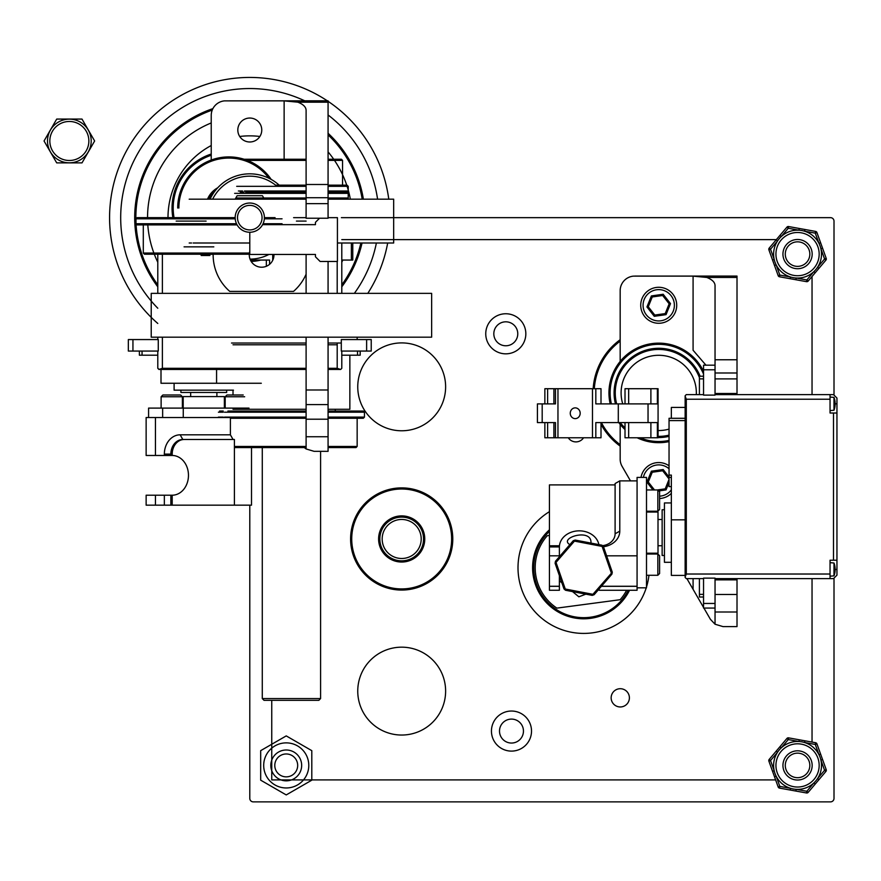 <?xml version="1.0" encoding="UTF-8"?>
<svg xmlns="http://www.w3.org/2000/svg" width="881" height="881" viewBox="0 0 881 881"><rect width="100%" height="100%" fill="white"/><g stroke="black" fill="none" stroke-linecap="round" stroke-linejoin="round"><path stroke-width="1.32" d="M132.943 339.559L158.272 339.559L128.34 339.559L128.34 351.056L132.943 351.056L132.943 339.559L128.34 339.559L128.34 351.056L132.943 351.056L132.943 339.559L158.272 339.559L158.272 351.056L132.943 351.056L132.943 339.559L128.34 339.559L128.34 351.056L158.272 351.056L132.943 351.056M366.628 351.056L341.299 351.056L341.299 339.559L341.299 351.056L366.628 351.056L341.299 351.056L341.299 339.559L366.628 339.559L366.628 351.056L371.231 351.056L371.231 339.559L366.628 339.559L366.628 351.056L371.231 351.056L371.231 339.559L366.628 339.559L366.628 351.056L371.231 351.056L371.231 339.559L341.299 339.559L366.628 339.559M341.795 355.197L360.186 355.197L357.521 355.197L360.186 355.197L360.186 351.056M337.192 343.028L337.192 368.302L337.192 343.028L337.192 368.302L340.231 369.458L328.073 369.458L340.639 369.458L341.795 368.302L341.795 351.056M174.108 383.257L174.108 390.162L174.108 383.257L174.108 390.162L233.454 390.162M180.902 390.162L180.902 392.452L180.902 390.162L180.902 392.452L226.67 392.452L226.67 390.162M261.305 383.257L161.003 383.257L216.572 383.257L216.572 369.458L216.572 383.257L261.305 383.257L161.003 383.257L161.003 369.458M341.795 293.362L341.795 243.002M306.103 217.651L293.604 217.651M275.081 217.651L264.388 217.651M235.183 217.651L137.161 217.651L135.993 218.818L135.993 223.73L236.504 223.73L135.993 223.73L137.161 224.897L237.099 224.897L137.161 224.897L135.993 223.73L135.993 218.818L235.227 218.818L135.993 218.818L137.161 217.651L224.49 217.651M205.967 217.651L176.178 217.651M176.178 221.098L206.11 221.098M296.434 221.098L306.103 221.098M157.787 355.197L139.385 355.197L142.05 355.197L139.385 355.197L139.385 351.056M157.787 351.056L157.787 368.302L157.787 351.056L157.787 368.302L158.932 369.458L306.103 369.458L159.34 369.458L162.379 368.302L162.379 337.181M190.67 392.452L190.67 396.593M216.891 396.593L216.891 392.452M340.231 369.458L337.192 368.302L328.073 368.302L337.192 368.302L340.639 369.458L341.795 368.302L340.639 369.458L328.073 369.458M159.34 369.458L157.787 368.302L158.932 369.458L162.379 368.302L306.103 368.302L162.379 368.302L159.34 369.458L306.103 369.458M157.787 254.224L157.787 293.362M157.787 337.181L157.787 339.559M214.953 191.056A21.904 21.904 0 0 0 208.775 199.183M211.231 155.265A55.613 55.613 0 0 0 174.042 217.651M172.863 217.651A56.791 56.791 0 0 1 211.231 154.032M207.509 199.183A23.082 23.082 0 0 1 217.706 187.796M268.914 178.226A49.953 49.953 0 0 0 178.876 208.026M177.709 208.026A51.12 51.12 0 0 1 271.194 179.416M208.841 199.183A21.849 21.849 0 0 1 214.799 191.265M431.646 293.362L151.224 293.362L151.224 337.181L431.646 337.181L431.646 293.362M189.195 243.002L191.551 243.002M193.17 243.002L249.786 243.002M337.423 243.002L393.675 243.002L393.675 199.183L328.073 199.183M189.195 199.183L306.103 199.183M227.926 411.031L306.103 411.031M328.073 411.031L363.291 411.031L364.459 412.198L328.073 412.198M219.578 411.031L223.223 411.031M306.103 412.198L224.501 412.198M223.223 412.198L218.4 412.198M306.103 418.277L230.393 418.277M328.073 417.098L364.459 417.098L363.291 418.277L328.073 418.277M224.501 417.098L306.103 417.098M218.4 417.098L223.223 417.098M306.103 447.603L234.412 447.603M328.073 446.436L357.157 446.436L355.99 447.603L328.073 447.603M234.412 446.436L306.103 446.436M328.073 185.164L347.048 185.164L348.215 186.332L328.073 186.332M275.577 185.164L306.103 185.164M306.103 186.332L236.703 186.332M328.073 191.012L348.215 191.012L347.048 192.179L328.073 192.179L347.048 192.179L348.215 193.346L328.073 193.346M238.377 191.012L242.627 191.012M244.411 191.012L306.103 191.012M306.103 192.179L245.601 192.179L306.103 192.179M243.949 192.179L240.216 192.179L243.949 192.179M328.073 159.23L341.388 159.23L342.555 160.397L328.073 160.397M244.059 159.23L306.103 159.23M306.103 160.397L247.396 160.397M237.11 198.016L306.103 198.016M328.073 198.016L348.215 198.016L348.215 193.346M306.103 193.346L234.643 193.346M337.192 344.779L328.073 344.779M306.103 344.779L233.013 344.779M233.013 409.28L306.103 409.28M328.073 409.28L349.856 409.28L349.856 355.197M340.44 343.028L328.073 343.028M306.103 343.028L231.527 343.028M341.795 260.06L351.376 260.06L351.376 243.002M351.376 260.06L352.774 260.06L352.774 243.002M272.725 254.455L272.725 260.28M250.435 260.06L269.564 260.06L269.564 264.333M213.147 254.224A48.488 48.488 0 0 0 229.732 291.38L293.538 291.38A48.488 48.488 0 0 0 306.103 274.2A48.488 48.488 0 0 1 293.538 291.38L229.732 291.38A48.488 48.488 0 0 1 213.147 254.224M261.635 267.218A12.345 12.345 0 0 0 273.969 254.455A12.345 12.345 0 0 1 261.635 267.218A12.345 12.345 0 0 1 249.786 251.404A12.345 12.345 0 0 0 261.635 267.218M249.786 505.165L249.786 798.373A3.502 3.502 0 0 0 253.288 801.875L830.508 801.875A3.502 3.502 0 0 0 834.01 798.373L834.01 578.112M620.169 339.725A65.701 65.701 0 0 0 593.166 388.708A65.701 65.701 0 0 1 620.169 339.725A65.701 65.701 0 0 0 593.166 388.708A65.701 65.701 0 0 1 620.169 339.725M601.007 424.29A65.701 65.701 0 0 0 620.169 446.105A65.701 65.701 0 0 1 601.007 424.29A65.701 65.701 0 0 0 620.169 446.105A65.701 65.701 0 0 1 601.007 424.29M401.681 430.776A43.929 43.929 0 0 0 445.621 386.836A43.929 43.929 0 0 0 401.681 342.907A43.929 43.929 0 0 0 357.752 386.836A43.929 43.929 0 0 0 401.681 430.776A43.929 43.929 0 0 0 445.621 386.836A43.929 43.929 0 0 0 401.681 342.907A43.929 43.929 0 0 0 357.752 386.836A43.929 43.929 0 0 0 401.681 430.776A43.929 43.929 0 0 0 445.621 386.836A43.929 43.929 0 0 0 401.681 342.907A43.929 43.929 0 0 0 357.752 386.836A43.929 43.929 0 0 0 401.681 430.776M505.793 345.77A11.982 11.982 0 0 0 517.775 333.789A11.982 11.982 0 0 0 505.793 321.818A11.982 11.982 0 0 0 493.823 333.789A11.982 11.982 0 0 0 505.793 345.77A11.982 11.982 0 0 0 517.775 333.789A11.982 11.982 0 0 0 505.793 321.818A11.982 11.982 0 0 0 493.823 333.789A11.982 11.982 0 0 0 505.793 345.77A11.982 11.982 0 0 0 517.775 333.789A11.982 11.982 0 0 0 505.793 321.818A11.982 11.982 0 0 0 493.823 333.789A11.982 11.982 0 0 0 505.793 345.77M401.681 590.061A51.087 51.087 0 0 0 452.779 538.974A51.087 51.087 0 0 0 401.681 487.887A51.087 51.087 0 0 0 350.594 538.974A51.087 51.087 0 0 0 401.681 590.061A51.087 51.087 0 0 0 452.779 538.974A51.087 51.087 0 0 0 401.681 487.887A51.087 51.087 0 0 0 350.594 538.974A51.087 51.087 0 0 0 401.681 590.061A51.087 51.087 0 0 0 452.779 538.974A51.087 51.087 0 0 0 401.681 487.887A51.087 51.087 0 0 0 350.594 538.974A51.087 51.087 0 0 0 401.681 590.061A51.087 51.087 0 0 0 452.779 538.974A51.087 51.087 0 0 0 401.681 487.887A51.087 51.087 0 0 0 350.594 538.974A51.087 51.087 0 0 0 401.681 590.061M834.01 395.129L834.01 221.153A3.502 3.502 0 0 0 830.508 217.651L341.388 217.651M401.681 735.04A43.929 43.929 0 0 0 445.621 691.1A43.929 43.929 0 0 0 401.681 647.172A43.929 43.929 0 0 0 357.752 691.1A43.929 43.929 0 0 0 401.681 735.04A43.929 43.929 0 0 0 445.621 691.1A43.929 43.929 0 0 0 401.681 647.172A43.929 43.929 0 0 0 357.752 691.1A43.929 43.929 0 0 0 401.681 735.04A43.929 43.929 0 0 0 445.621 691.1A43.929 43.929 0 0 0 401.681 647.172A43.929 43.929 0 0 0 357.752 691.1A43.929 43.929 0 0 0 401.681 735.04M511.487 743.046A11.982 11.982 0 0 0 523.457 731.065A11.982 11.982 0 0 0 511.487 719.094A11.982 11.982 0 0 0 499.505 731.065A11.982 11.982 0 0 0 511.487 743.046A11.982 11.982 0 0 0 523.457 731.065A11.982 11.982 0 0 0 511.487 719.094A11.982 11.982 0 0 0 499.505 731.065A11.982 11.982 0 0 0 511.487 743.046A11.982 11.982 0 0 0 523.457 731.065A11.982 11.982 0 0 0 511.487 719.094A11.982 11.982 0 0 0 499.505 731.065A11.982 11.982 0 0 0 511.487 743.046M549.436 529.811A51.087 51.087 0 0 0 583.696 618.803A51.087 51.087 0 0 1 549.436 529.811A51.087 51.087 0 0 0 583.696 618.803A51.087 51.087 0 0 0 629.53 590.27A51.087 51.087 0 0 1 583.696 618.803A51.087 51.087 0 0 0 629.53 590.27M568.289 437.78A9.129 9.129 0 0 0 575.921 441.899A9.129 9.129 0 0 1 568.289 437.78A9.129 9.129 0 0 0 583.552 437.78A9.129 9.129 0 0 1 575.921 441.899A9.129 9.129 0 0 0 583.552 437.78M620.279 706.958A9.129 9.129 0 0 0 629.397 697.829A9.129 9.129 0 0 0 620.279 688.711A9.129 9.129 0 0 0 611.15 697.829A9.129 9.129 0 0 0 620.279 706.958A9.129 9.129 0 0 0 629.397 697.829A9.129 9.129 0 0 0 620.279 688.711A9.129 9.129 0 0 0 611.15 697.829A9.129 9.129 0 0 0 620.279 706.958A9.129 9.129 0 0 0 629.397 697.829A9.129 9.129 0 0 0 620.279 688.711A9.129 9.129 0 0 0 611.15 697.829A9.129 9.129 0 0 0 620.279 706.958M286.237 787.966A22.554 22.554 0 0 0 308.791 765.413A22.554 22.554 0 0 0 286.237 742.87A22.554 22.554 0 0 0 263.694 765.413A22.554 22.554 0 0 0 286.237 787.966A22.554 22.554 0 0 0 308.791 765.413A22.554 22.554 0 0 0 286.237 742.87A22.554 22.554 0 0 0 263.694 765.413A22.554 22.554 0 0 0 286.237 787.966A22.554 22.554 0 0 0 308.791 765.413A22.554 22.554 0 0 0 286.237 742.87A22.554 22.554 0 0 0 263.694 765.413A22.554 22.554 0 0 0 286.237 787.966M693.083 276.138L706.804 277.449C712.134 279.552 714.887 282.228 715.042 285.488L715.042 359.767L737.012 359.767L737.012 276.072L634.772 276.072L737.012 276.072L737.012 378.896L715.042 378.896L715.042 359.767L737.012 359.767L737.012 378.896L715.042 378.896L715.042 285.488C714.887 282.228 712.134 279.552 706.804 277.449L737.012 277.449L706.804 277.449L693.083 276.138L633.384 276.138L693.083 276.138L693.083 350.253L693.083 276.138M715.042 624.222L710.394 619.299L703.908 608.066L710.394 619.299L715.042 624.222L715.042 579.863L737.012 579.863L737.012 611.998L715.042 611.998L715.042 579.863L737.012 579.863L737.012 578.619L737.012 611.998L715.042 611.998L715.042 624.222L723.048 626.611L715.042 624.222M693.083 589.312L703.545 607.438L693.083 589.312L693.083 578.619L693.083 589.312L686.905 578.619L693.083 589.312M705.956 365.175L693.083 350.253L705.956 365.175M620.169 290.675L620.169 361.441L620.169 290.675A14.603 14.603 0 0 1 633.384 276.138A14.603 14.603 0 0 0 620.169 290.675M620.169 424.4L620.169 459.111A14.603 14.603 0 0 0 622.129 466.412L630.477 480.883L622.129 466.412A14.603 14.603 0 0 1 620.169 459.111L620.169 424.4M647.998 511.222L648.46 512.037L647.998 511.222M737.012 393.499L737.012 378.896L737.012 393.499L715.042 393.499L715.042 378.896L715.042 393.499L737.012 393.499L737.012 394.611L737.012 393.499M737.012 626.611L737.012 611.998L737.012 626.611L723.048 626.611L737.012 626.611M830.508 801.875L253.288 801.875L830.508 801.875A3.502 3.502 0 0 0 834.01 798.373A3.502 3.502 0 0 1 830.508 801.875L253.288 801.875L830.508 801.875A3.502 3.502 0 0 0 834.01 798.373A3.502 3.502 0 0 1 830.508 801.875L253.288 801.875L830.508 801.875M781.271 747.848A23.952 23.952 0 0 1 798.935 741.505A23.952 23.952 0 0 0 773.771 762.594A23.952 23.952 0 0 0 793.296 788.991A23.952 23.952 0 0 0 821.345 768.243A23.952 23.952 0 0 0 798.935 741.505A23.952 23.952 0 0 0 773.771 762.594A23.952 23.952 0 0 0 793.296 788.991A23.952 23.952 0 0 0 821.345 768.243A23.952 23.952 0 0 0 798.935 741.505L799.243 739.776L815.597 742.727L804.937 740.811L815.597 742.727L804.937 740.811L804.628 742.529A23.952 23.952 0 0 1 820.905 760.094L822.557 759.499L826.224 769.697L822.557 759.499L826.224 769.697L824.572 770.291L825.915 771.426A1.751 1.751 0 0 0 826.224 769.697L820.596 754.059L818.956 754.654A23.952 23.952 0 0 1 813.835 782.978L815.178 784.112L808.174 792.382L815.178 784.112L808.174 792.382L806.842 791.259L806.533 792.977A1.751 1.751 0 0 0 808.174 792.382L825.915 771.426L818.912 779.696L817.579 778.562A23.952 23.952 0 0 1 790.488 788.308L779.817 786.381L778.176 786.975L774.509 776.778L778.176 786.975A1.751 1.751 0 0 0 779.509 788.11L790.169 790.026L790.488 788.308L779.817 786.381L778.176 786.975L774.509 776.778L776.161 776.183L774.509 776.778L772.549 771.327L774.201 770.743L770.534 760.545L769.201 759.411L786.931 738.443L779.927 746.725L781.271 747.848A23.952 23.952 0 0 1 798.935 741.505L799.243 739.776L788.583 737.86A1.751 1.751 0 0 0 786.931 738.443L788.264 739.577L798.935 741.505L788.264 739.577L788.583 737.86L804.937 740.811L804.628 742.529A23.952 23.952 0 0 1 818.956 754.654L820.596 754.059L822.557 759.499L820.905 760.094A23.952 23.952 0 0 1 817.579 778.562L818.912 779.696L825.915 771.426A1.751 1.751 0 0 0 826.224 769.697L824.572 770.291L825.915 771.426L815.178 784.112L813.835 782.978A23.952 23.952 0 0 1 790.488 788.308L790.169 790.026L779.509 788.11L790.169 790.026L779.509 788.11L779.817 786.381L776.161 776.183L779.817 786.381L779.509 788.11A1.751 1.751 0 0 1 778.176 786.975A1.751 1.751 0 0 0 779.509 788.11A1.751 1.751 0 0 1 778.176 786.975L768.882 761.14A1.751 1.751 0 0 1 769.201 759.411A1.751 1.751 0 0 0 768.882 761.14L772.549 771.327L774.201 770.743L770.534 760.545L769.201 759.411L776.194 751.141L769.201 759.411A1.751 1.751 0 0 0 768.882 761.14L770.534 760.545L777.538 752.264A23.952 23.952 0 0 1 781.271 747.848L788.264 739.577L788.583 737.86A1.751 1.751 0 0 0 786.931 738.443L779.927 746.725L786.931 738.443L788.264 739.577L781.271 747.848A23.952 23.952 0 0 0 777.538 752.264L776.194 751.141L779.927 746.725L781.271 747.848M815.288 744.456L816.94 743.861A1.751 1.751 0 0 0 815.597 742.727L815.288 744.456L816.94 743.861L820.596 754.059L816.94 743.861A1.751 1.751 0 0 0 815.597 742.727L815.288 744.456L818.956 754.654L815.288 744.456L804.628 742.529L815.288 744.456M795.862 791.061L796.182 789.332L795.862 791.061L790.169 790.026L806.533 792.977A1.751 1.751 0 0 0 808.174 792.382L806.842 791.259L796.182 789.332L806.842 791.259L806.533 792.977L795.862 791.061M781.271 236.537A23.952 23.952 0 0 1 804.628 231.218L804.937 229.489L815.597 231.417L815.288 233.146L816.94 232.551A1.751 1.751 0 0 0 815.597 231.417L815.288 233.146L816.94 232.551L826.224 258.386L822.557 248.189L826.224 258.386L824.572 258.981L825.915 260.115A1.751 1.751 0 0 0 826.224 258.386L822.557 248.189L820.905 248.783A23.952 23.952 0 0 1 813.835 271.667L815.178 272.802L808.174 281.072L815.178 272.802L808.174 281.072L806.842 279.938L806.533 281.667A1.751 1.751 0 0 0 808.174 281.072L825.915 260.115L818.912 268.386L817.579 267.251A23.952 23.952 0 0 1 813.835 271.667L815.178 272.802L825.915 260.115A1.751 1.751 0 0 0 826.224 258.386L824.572 258.981L825.915 260.115L818.912 268.386L817.579 267.251A23.952 23.952 0 0 0 820.905 248.783L822.557 248.189L820.596 242.749L818.956 243.343A23.952 23.952 0 0 1 820.905 248.783L824.572 258.981L817.579 267.251L824.572 258.981L820.905 248.783A23.952 23.952 0 0 0 804.628 231.218L804.937 229.489L815.597 231.417A1.751 1.751 0 0 1 816.94 232.551L820.596 242.749L818.956 243.343A23.952 23.952 0 0 0 804.628 231.218L815.288 233.146L818.956 243.343L815.288 233.146L804.628 231.218A23.952 23.952 0 0 0 773.771 251.283A23.952 23.952 0 0 0 793.296 277.68A23.952 23.952 0 0 0 821.345 256.922A23.952 23.952 0 0 0 798.935 230.194A23.952 23.952 0 0 0 773.771 251.283A23.952 23.952 0 0 0 793.296 277.68A23.952 23.952 0 0 0 821.345 256.922A23.952 23.952 0 0 0 798.935 230.194L799.243 228.465L804.937 229.489L799.243 228.465L798.935 230.194A23.952 23.952 0 0 0 781.271 236.537L788.264 228.267L798.935 230.194L788.264 228.267L788.583 226.538L799.243 228.465L788.583 226.538A1.751 1.751 0 0 0 786.931 227.133L779.927 235.403L786.931 227.133L788.264 228.267L788.583 226.538A1.751 1.751 0 0 0 786.931 227.133L779.927 235.403L781.271 236.537L788.264 228.267L786.931 227.133L779.927 235.403L781.271 236.537M769.201 248.101L779.927 235.403L769.201 248.101A1.751 1.751 0 0 0 768.882 249.819A1.751 1.751 0 0 1 769.201 248.101L776.194 239.819L777.538 240.954A23.952 23.952 0 0 0 774.201 259.421A23.952 23.952 0 0 1 777.538 240.954L776.194 239.819L769.201 248.101A1.751 1.751 0 0 0 768.882 249.819L770.534 249.224L769.201 248.101A1.751 1.751 0 0 0 768.882 249.819A1.751 1.751 0 0 1 769.201 248.101A1.751 1.751 0 0 0 768.882 249.819L770.534 249.224L769.201 248.101M772.549 260.016L774.201 259.421L770.534 249.224L777.538 240.954L770.534 249.224L774.201 259.421L772.549 260.016L768.882 249.819L774.509 265.467L776.161 264.873L774.509 265.467L772.549 260.016M779.509 276.788L790.169 278.715L790.488 276.986L779.817 275.07L778.176 275.665L774.509 265.467L778.176 275.665A1.751 1.751 0 0 0 779.509 276.788L790.169 278.715L779.509 276.788L779.817 275.07L778.176 275.665A1.751 1.751 0 0 0 779.509 276.788L779.817 275.07L776.161 264.873L779.817 275.07L790.488 276.986L790.169 278.715L779.509 276.788A1.751 1.751 0 0 1 778.176 275.665A1.751 1.751 0 0 0 779.509 276.788M795.862 279.74L796.182 278.022L795.862 279.74L790.169 278.715L806.533 281.667A1.751 1.751 0 0 0 808.174 281.072L806.842 279.938L796.182 278.022L806.842 279.938L806.533 281.667L795.862 279.74M799.155 268.628A14.603 14.603 0 0 0 809.331 245.458A14.603 14.603 0 0 0 784.178 248.233A14.603 14.603 0 0 0 799.155 268.628A14.603 14.603 0 0 0 809.331 245.458A14.603 14.603 0 0 0 784.178 248.233A14.603 14.603 0 0 0 799.155 268.628M798.902 266.304A12.268 12.268 0 0 0 807.448 246.845A12.268 12.268 0 0 0 786.326 249.169A12.268 12.268 0 0 0 798.902 266.304A12.268 12.268 0 0 0 807.448 246.845A12.268 12.268 0 0 0 786.326 249.169A12.268 12.268 0 0 0 798.902 266.304M799.155 779.938A14.603 14.603 0 0 0 809.331 756.779A14.603 14.603 0 0 0 784.178 759.543A14.603 14.603 0 0 0 799.155 779.938A14.603 14.603 0 0 0 809.331 756.779A14.603 14.603 0 0 0 784.178 759.543A14.603 14.603 0 0 0 799.155 779.938M798.902 777.615A12.268 12.268 0 0 0 807.448 758.156A12.268 12.268 0 0 0 786.326 760.479A12.268 12.268 0 0 0 798.902 777.615A12.268 12.268 0 0 0 807.448 758.156A12.268 12.268 0 0 0 786.326 760.479A12.268 12.268 0 0 0 798.902 777.615M260.677 780.17L286.237 794.926L311.797 780.17L311.797 750.656L286.237 735.899L260.677 750.656L260.677 780.17L286.237 794.926L311.797 780.17L311.797 750.656L286.237 735.899L260.677 750.656L260.677 780.17M291.963 775.324A11.442 11.442 0 0 0 296.148 759.697A11.442 11.442 0 0 0 280.521 755.502A11.442 11.442 0 0 0 276.326 771.139A11.442 11.442 0 0 0 291.963 775.324A11.442 11.442 0 0 0 296.148 759.697A11.442 11.442 0 0 0 280.521 755.502A11.442 11.442 0 0 0 276.326 771.139A11.442 11.442 0 0 0 291.963 775.324M694.415 358.215A49.777 49.777 0 0 1 703.545 371.264A49.777 49.777 0 0 0 694.415 358.215A49.777 49.777 0 0 1 703.545 371.264A49.777 49.777 0 0 0 610.181 403.905A49.777 49.777 0 0 1 694.415 358.215A49.777 49.777 0 0 0 610.181 403.905A49.777 49.777 0 0 1 694.415 358.215M669.042 441.612A49.777 49.777 0 0 1 637.172 437.78A49.777 49.777 0 0 0 669.042 441.612A49.777 49.777 0 0 1 637.172 437.78A49.777 49.777 0 0 0 669.042 441.612M625.014 429.543A49.777 49.777 0 0 1 618.77 422.594A49.777 49.777 0 0 0 625.014 429.543A49.777 49.777 0 0 1 618.77 422.594A49.777 49.777 0 0 0 625.014 429.543M689.889 362.609A43.466 43.466 0 0 1 699.404 377.597A43.466 43.466 0 0 0 689.889 362.609A43.466 43.466 0 0 1 699.404 377.597A43.466 43.466 0 0 0 637.37 355.054A43.466 43.466 0 0 0 616.667 403.905A43.466 43.466 0 0 1 689.889 362.609A43.466 43.466 0 0 0 616.667 403.905A43.466 43.466 0 0 1 689.889 362.609M669.042 435.137A43.466 43.466 0 0 1 658.074 436.381A43.466 43.466 0 0 0 669.042 435.137A43.466 43.466 0 0 1 658.074 436.381A43.466 43.466 0 0 0 669.042 435.137M620.169 341.145A64.555 64.555 0 0 0 594.312 388.708A64.555 64.555 0 0 1 620.169 341.145M601.393 422.594A64.555 64.555 0 0 0 620.169 444.696A64.555 64.555 0 0 1 601.393 422.594M651.4 471.181L663.173 469.529L669.042 477.028L663.173 469.529L662.666 470.773L652.237 472.249L648.284 482.017L654.495 489.957L648.284 482.017L646.951 482.204L651.4 471.181L663.173 469.529L662.666 470.773L652.237 472.249L651.4 471.181L646.951 482.204L653.008 489.957L646.951 482.204L648.284 482.017L652.237 472.249L651.4 471.181M669.042 482.502L666.047 489.913L658.812 490.937L666.047 489.913L665.221 488.856L669.042 479.374L665.221 488.856L657.38 489.957L665.221 488.856L666.047 489.913L669.042 482.502M669.042 468.769A15.66 15.66 0 0 0 643.383 477.414A15.66 15.66 0 0 1 669.042 468.769M659.594 496.179A15.66 15.66 0 0 0 671.344 489.825A15.66 15.66 0 0 1 659.594 496.179M669.042 465.807A17.994 17.994 0 0 0 641.005 477.414A17.994 17.994 0 0 1 669.042 465.807M659.594 498.525A17.994 17.994 0 0 0 671.344 493.382A17.994 17.994 0 0 1 659.594 498.525M669.042 478.923L662.666 470.773L669.042 478.923M651.4 295.917L663.173 294.254L670.496 303.626L666.047 314.649L654.275 316.312L646.951 306.94L651.4 295.917L663.173 294.254L670.496 303.626L669.164 303.813L662.666 295.509L663.173 294.254L662.666 295.509L652.237 296.974L648.284 306.753L654.781 315.057L665.221 313.592L669.164 303.813L662.666 295.509L652.237 296.974L651.4 295.917L646.951 306.94L648.284 306.753L654.781 315.057L654.275 316.312L646.951 306.94L648.284 306.753L652.237 296.974L651.4 295.917M674.229 303.097A15.66 15.66 0 0 0 649.088 292.944A15.66 15.66 0 0 0 652.865 319.803A15.66 15.66 0 0 0 674.229 303.097A15.66 15.66 0 0 0 649.088 292.944A15.66 15.66 0 0 0 652.865 319.803A15.66 15.66 0 0 0 674.229 303.097M676.542 302.778A17.994 17.994 0 0 0 647.645 291.104A17.994 17.994 0 0 0 651.995 321.972A17.994 17.994 0 0 0 676.542 302.778A17.994 17.994 0 0 0 647.645 291.104A17.994 17.994 0 0 0 651.995 321.972A17.994 17.994 0 0 0 676.542 302.778M666.047 314.649L665.221 313.592L669.164 303.813L670.496 303.626L666.047 314.649L654.275 316.312L654.781 315.057L665.221 313.592L666.047 314.649M620.136 599.708A48.488 48.488 0 0 0 626.622 590.27A48.488 48.488 0 0 1 620.136 599.708L556.88 608.121L620.136 599.708M549.436 535.439L547.244 535.725A48.488 48.488 0 0 0 556.88 608.121A48.488 48.488 0 0 1 547.244 535.725L549.436 535.439M402.408 517.081A21.904 21.904 0 0 0 388.565 521.431A21.904 21.904 0 0 1 402.408 517.081A21.904 21.904 0 0 0 382.354 549.292A21.904 21.904 0 0 0 420.281 550.548A21.904 21.904 0 0 0 402.408 517.07A21.904 21.904 0 0 0 382.354 549.292A21.904 21.904 0 0 0 420.281 550.548A21.904 21.904 0 0 0 402.408 517.07A21.904 21.904 0 0 1 410.315 518.832A21.904 21.904 0 0 0 402.408 517.081M402.452 515.903A23.082 23.082 0 0 1 421.272 551.165A23.082 23.082 0 0 1 381.33 549.843A23.082 23.082 0 0 1 402.452 515.903A23.082 23.082 0 0 1 421.272 551.165A23.082 23.082 0 0 1 381.33 549.843A23.082 23.082 0 0 1 402.452 515.903M403.333 489.043A49.953 49.953 0 0 0 357.62 562.496A49.953 49.953 0 0 0 444.09 565.371A49.953 49.953 0 0 0 403.333 489.043A49.953 49.953 0 0 0 357.62 562.496A49.953 49.953 0 0 0 444.09 565.371A49.953 49.953 0 0 0 403.333 489.043M413.376 554.601A19.514 19.514 0 0 1 382.31 541.286A19.514 19.514 0 0 1 409.368 521.034A19.514 19.514 0 0 1 413.376 554.601A19.514 19.514 0 0 1 382.31 541.286A19.514 19.514 0 0 1 409.368 521.034A19.514 19.514 0 0 1 413.376 554.601M414.775 556.473A21.849 21.849 0 0 1 379.986 541.562A21.849 21.849 0 0 1 410.293 518.887A21.849 21.849 0 0 1 414.775 556.473A21.849 21.849 0 0 1 379.986 541.562A21.849 21.849 0 0 1 410.293 518.887A21.849 21.849 0 0 1 414.775 556.473M533.754 568.928A49.953 49.953 0 0 0 628.263 590.27A49.953 49.953 0 0 1 533.754 568.928A49.953 49.953 0 0 1 549.436 531.364A49.953 49.953 0 0 0 533.754 568.928M559.391 580.788L561.88 582.837M572.54 591.603L578.85 596.8L585.876 594.157M592.219 595.38L592.924 594.323L594.135 594.719L592.219 595.38L565.525 590.259L563.994 588.937L555.096 563.256L555.471 561.274L573.256 540.714L575.161 540.053L601.855 545.174L603.386 546.495L612.295 572.176L611.91 574.159L611.348 573.024L602.119 546.418L574.456 541.11L556.032 562.408L565.261 589.015L592.924 594.323L612.295 572.176M611.91 574.159L594.135 594.719M603.386 546.495L602.119 546.418L601.855 545.174M563.994 588.937L565.261 589.015L565.525 590.259M575.161 540.053L574.456 541.11L573.256 540.714M555.471 561.274L556.032 562.408L555.096 563.256M249.786 798.373A3.502 3.502 0 0 0 253.288 801.875A3.502 3.502 0 0 1 249.786 798.373A3.502 3.502 0 0 0 253.288 801.875A3.502 3.502 0 0 1 249.786 798.373M834.01 221.153A3.502 3.502 0 0 0 830.508 217.651A3.502 3.502 0 0 1 834.01 221.153A3.502 3.502 0 0 0 830.508 217.651A3.502 3.502 0 0 1 834.01 221.153M776.194 751.141L769.201 759.411A1.751 1.751 0 0 0 768.882 761.14A1.751 1.751 0 0 1 769.201 759.411A1.751 1.751 0 0 0 768.882 761.14L772.549 771.327L768.882 761.14L770.534 760.545L777.538 752.264L776.194 751.141M637.073 577.837L637.073 477.414L646.5 477.414L646.5 587.825L637.073 587.825M646.5 553.202L658.008 553.202L658.008 512.037L646.5 512.037M606.624 555.823L637.073 555.823L637.073 590.27L599.124 590.27L599.124 588.948M559.391 547.112A19.867 16.276 180 0 1 577.716 530.891A19.867 16.276 180 0 1 598.882 544.601M569.875 544.623C558.102 537.917 592.219 527.51 590.953 543.081M549.436 586.25L549.436 590.27L559.391 590.27L559.391 586.25L549.436 586.25L549.436 484.902L615.103 484.902M602.428 545.669A14.603 11.96 180 0 0 615.103 533.809L615.103 483.559L619.784 480.883L637.073 480.883M619.784 480.883L619.784 531.133A19.283 15.792 180 0 1 603.463 546.738M549.436 545.78L559.391 545.78L559.391 556.737M559.391 575.656L559.391 586.25M559.391 546.925L549.436 546.925M657.832 575.282L659.594 573.531L659.594 555.768L657.832 554.017L657.832 575.282L646.5 575.282M657.832 511.222L659.594 509.471L659.594 491.708L657.832 489.957L657.832 511.222L646.5 511.222M830.045 410.59L833.977 410.249L833.977 397.386L830.045 397.045M834.748 400.007L834.748 399.941A17.598 17.521 68.9 0 1 835.133 402.639L834.748 404.566A17.598 0.595 5 0 0 835.133 404.511L835.144 404.511M835.133 402.628L835.133 402.628A17.598 17.532 77.7 0 0 834.748 399.963L834.582 400.205M835.133 405.007A17.598 17.532 102.3 0 1 834.748 407.705L834.582 407.429M830.045 576.196L833.977 575.855L833.977 562.992L830.045 562.651M835.133 568.234L835.133 568.234A17.598 17.532 77.7 0 0 834.748 565.569A17.598 17.521 68.9 0 1 835.133 568.245L834.748 570.172A17.598 0.595 5 0 0 835.133 570.117L835.144 570.117M835.133 570.613A17.598 17.532 102.3 0 1 834.748 573.311L834.582 573.035M685.143 519.834L671.344 519.834L671.344 575.403L685.143 575.403M715.042 603.463L703.545 603.463L703.545 578.134L715.042 578.134L715.042 594.477L737.012 594.477L715.042 594.477M715.042 365.175L703.545 365.175L703.545 369.778L715.042 369.778L715.042 366.518M703.545 369.778L703.545 395.106L715.042 395.106L715.042 378.896M703.545 603.463L703.545 608.066L715.042 608.066M703.545 376.22L699.404 376.22L699.404 394.611M834.748 569.423L836.95 569.423L836.95 413.013L830.045 413.013L830.045 394.611L715.042 394.611M703.545 394.611L686.299 394.611L685.143 395.767L685.143 577.473L686.299 578.619L703.545 578.619L686.299 578.619M671.344 562.298L664.439 562.298L664.439 502.952L671.344 502.952M664.439 555.504L662.138 555.504L662.138 509.736L664.439 509.736M685.143 418.288L669.042 418.288L669.042 486.598L671.344 486.598M669.042 475.101L671.344 475.101L671.344 519.834M830.045 394.611L833.503 394.611L836.95 398.069L836.95 403.817L834.748 403.817M703.545 597.021L699.404 597.021L699.404 578.619M836.95 413.013L836.95 403.817M836.95 569.423L836.95 575.172L833.503 578.619L830.045 578.619L830.045 560.228L836.95 560.228M669.042 477.403L671.344 477.403L669.042 477.403M662.138 545.735L658.008 545.735M658.008 519.515L662.138 519.515M685.143 396.175L686.299 399.214L830.045 399.214M685.143 407.429L671.344 407.429L671.344 418.288M833.503 413.013L833.503 560.228M830.045 574.027L686.299 574.027L686.299 399.214M715.042 578.619L830.045 578.619M686.299 574.027L685.143 577.066M249.004 417.528L146.136 417.528L146.136 455.477L164.351 455.477L164.351 454.1A19.283 15.792 -90 0 1 180.142 434.818L230.393 434.818L230.393 417.528M162.644 417.528L162.644 408.101L249.004 408.101M162.644 408.101L148.581 408.101L148.581 417.528M183.259 417.528L183.259 408.101M224.369 408.101L224.369 396.593L183.193 396.593L183.193 408.101M164.351 455.477L172.202 455.477A19.867 16.276 90 0 1 188.468 475.344A19.867 16.276 90 0 1 172.202 495.21L172.202 505.165L164.351 505.165L164.351 495.21L155.452 495.21L155.452 505.165L164.351 505.165M172.202 455.477L172.202 454.1A14.603 11.96 90 0 1 184.162 439.498M230.393 434.818L233.069 439.498L234.412 439.498L234.412 505.165L172.202 505.165M251.503 447.603L251.503 505.165L234.412 505.165M155.452 505.165L146.136 505.165L146.136 495.21L155.452 495.21M233.069 439.498L182.83 439.498A14.603 11.96 -90 0 0 170.859 454.1L170.859 455.477M164.351 495.21L170.859 495.21L170.859 505.165M170.859 495.21L172.202 495.21M182.389 396.758L180.638 395.007L162.875 395.007L161.124 396.758L182.389 396.758L182.389 408.101M243.211 395.007L226.935 395.007L225.184 396.758L244.676 396.758M180.902 392.452L226.67 392.452L180.902 392.452M158.272 339.559L158.272 351.056L158.272 339.559M341.795 286.799A115.092 115.092 0 0 0 362.047 243.002M363.39 199.183A115.092 115.092 0 0 0 328.073 133.284M212.894 108.627A115.092 115.092 0 0 0 157.787 286.799M167.996 217.651A81.79 81.79 0 0 1 211.231 145.519M239.709 136.478A81.79 81.79 0 0 1 259.862 136.478M44.05 140.982L56.703 162.886L81.999 162.886L94.641 140.982L81.999 119.078L56.703 119.078L44.05 140.982M69.346 121.468A19.514 19.514 0 0 1 86.25 150.739A19.514 19.514 0 0 1 52.453 150.739A19.514 19.514 0 0 1 69.346 121.468M69.346 119.133A21.849 21.849 0 0 1 88.265 151.906A21.849 21.849 0 0 1 50.426 151.906A21.849 21.849 0 0 1 69.346 119.133M210.052 199.183A43.819 43.819 0 0 1 279.189 185.164M260.787 260.06A43.819 43.819 0 0 1 251.184 261.448M264.421 199.183L262.439 195.736L237.132 195.736L235.15 199.183M212.64 199.183A41.484 41.484 0 0 1 276.986 186.332M268.914 254.455A41.484 41.484 0 0 1 250.05 259.124M216.572 369.458L216.572 383.257M337.192 368.302L328.073 368.302M306.103 368.302L162.379 368.302M388.774 199.183A140.211 140.211 0 0 0 328.073 101.326M327.291 100.808A140.211 140.211 0 0 0 138.229 132.712A140.211 140.211 0 0 0 157.787 323.459M367.795 293.362A140.211 140.211 0 0 0 387.684 243.002M350.341 199.183A102.24 102.24 0 0 0 347.114 186.332M346.729 185.164A102.24 102.24 0 0 0 334.494 160.397M333.69 159.23A102.24 102.24 0 0 0 328.073 151.895M211.231 122.955A102.24 102.24 0 0 0 147.545 217.651M147.799 224.897A102.24 102.24 0 0 0 153.878 253.056M154.307 254.224A102.24 102.24 0 0 0 157.787 262.241M341.795 262.241A102.24 102.24 0 0 0 342.808 260.06M282.052 218.818L264.344 218.818L282.052 218.818M263.067 223.73L282.052 223.73L263.067 223.73M249.786 254.224L144.462 254.224L143.295 253.056L249.786 253.056L143.295 253.056L143.295 224.897L143.295 253.056L144.462 254.224L249.786 254.224M184.063 246.856L213.808 246.856M537.421 403.905L537.421 422.594L542.189 422.594L542.189 403.905L537.421 403.905M557.959 388.708L557.959 437.78L592.484 437.78L592.484 388.708L555.471 388.708L555.471 403.905L542.189 403.905M570.26 413.244A5.374 4.956 -90 0 0 575.216 418.618A5.374 4.956 -90 0 0 580.183 413.244A5.374 4.956 -90 0 0 575.216 407.87A5.374 4.956 -90 0 0 570.26 413.244M628.66 403.905L628.66 388.708L658.074 388.708L658.074 437.78L650.894 437.78L650.894 422.594M625.014 403.905L625.014 388.708L628.66 388.708M628.66 422.594L628.66 437.78L625.014 437.78L625.014 422.594M628.66 437.78L650.894 437.78M553.907 437.78L553.907 422.594L547.63 422.594L547.63 437.78L557.959 437.78M542.189 422.594L555.471 422.594L555.471 437.78M592.484 437.78L595.82 437.78L595.82 422.594L648.042 422.594L648.042 403.905L618.297 403.905L618.297 422.594M601.007 437.78L601.007 422.594L601.007 437.78L595.82 437.78M657.38 388.708L657.38 403.905L648.042 403.905M648.042 422.594L657.38 422.594L657.38 437.78M618.297 403.905L595.82 403.905L595.82 388.708L601.007 388.708L600.996 403.905L601.007 388.708M592.484 388.708L595.82 388.708M544.865 403.905L544.865 388.708L547.63 388.708L547.63 403.905L553.907 403.905L553.907 388.708L555.471 388.708M547.63 388.708L553.907 388.708M547.63 437.78L544.865 437.78L544.865 422.594M328.073 134.881A113.924 113.924 0 0 1 362.201 199.183M360.858 243.002A113.924 113.924 0 0 1 341.795 284.838M157.787 284.838A113.924 113.924 0 0 1 136.026 223.763M135.993 223.113A113.924 113.924 0 0 1 212.233 110.092M157.787 308.229A129.111 129.111 0 0 1 304.716 100.808M328.073 114.982A129.111 129.111 0 0 1 377.575 199.183M376.385 243.002A129.111 129.111 0 0 1 354.371 293.362M320.585 451.336L320.585 698.578L262.285 698.578L262.285 447.603M320.585 698.578L318.834 700.34L264.036 700.34L262.285 698.578M284.134 100.874L297.866 102.185C303.196 104.277 305.949 106.964 306.103 110.224L306.103 184.492L328.073 184.492L328.073 100.808L224.446 100.874L284.134 100.874L284.134 159.23M306.103 448.958L306.103 419.202L328.073 419.202L328.073 451.336L314.11 451.336L306.103 448.958L304.341 447.603M224.446 100.874A14.603 14.603 0 0 0 211.231 115.411L211.231 160.023M237.815 130.014A11.982 11.982 0 0 1 255.776 119.64A11.982 11.982 0 0 1 255.776 140.387A11.982 11.982 0 0 1 237.815 130.014M306.103 197.718L328.073 197.718L328.073 218.235L306.103 218.235L306.103 184.492M328.073 197.718L328.073 184.492M306.103 419.202L306.103 404.599L328.073 404.599L328.073 419.202M328.073 337.181L328.073 404.599M306.103 337.181L306.103 404.599M306.103 293.362L306.103 254.455M328.073 261.47L328.073 293.362M775.632 779.905L271.755 779.905L271.755 700.34M812.04 276.513L812.04 394.611M812.04 578.619L812.04 742.088M341.795 239.621L776.37 239.621M549.436 511.663A65.701 65.701 0 0 0 583.696 633.417A65.701 65.701 0 0 0 646.236 587.825M646.5 586.977A65.701 65.701 0 0 0 648.956 575.282M647.942 554.017A65.701 65.701 0 0 0 647.766 553.202M511.487 751.108A20.043 20.043 0 0 0 531.518 731.065A20.043 20.043 0 0 0 511.487 711.033A20.043 20.043 0 0 0 491.444 731.065A20.043 20.043 0 0 0 511.487 751.108M505.793 353.832A20.043 20.043 0 0 0 525.836 333.789A20.043 20.043 0 0 0 505.793 313.757A20.043 20.043 0 0 0 485.75 333.789A20.043 20.043 0 0 0 505.793 353.832M286.237 780.841A15.429 15.429 0 0 0 301.665 765.413A15.429 15.429 0 0 0 286.237 749.995A15.429 15.429 0 0 0 270.819 765.413A15.429 15.429 0 0 0 286.237 780.841M249.786 232.254A14.603 14.603 0 0 0 262.439 210.35A14.603 14.603 0 0 0 237.132 210.35A14.603 14.603 0 0 0 249.786 232.254L249.786 254.455L315.453 254.455L315.453 256.789L320.122 261.47L337.423 261.47L337.423 217.651L328.073 217.651M249.786 229.919A12.268 12.268 0 0 0 260.413 211.517A12.268 12.268 0 0 0 239.158 211.517A12.268 12.268 0 0 0 249.786 229.919M209.887 255.512L201.176 255.512M319.539 218.235L315.453 222.32L315.453 224.655L262.604 224.655M357.521 351.056L357.521 355.197M142.05 351.056L142.05 355.197M162.379 293.362L162.379 254.224M337.192 261.47L337.192 293.362M715.042 372.993L737.012 372.993L715.042 372.993M825.915 771.426A1.751 1.751 0 0 0 826.224 769.697A1.751 1.751 0 0 1 825.915 771.426M820.905 760.094L824.572 770.291L817.579 778.562L824.572 770.291L820.905 760.094M806.533 792.977A1.751 1.751 0 0 0 808.174 792.382A1.751 1.751 0 0 1 806.533 792.977M813.835 782.978L806.842 791.259L813.835 782.978M793.715 786.689A21.618 21.618 0 0 0 817.898 758.112A21.618 21.618 0 0 0 781.051 751.46A21.618 21.618 0 0 0 793.715 786.689A21.618 21.618 0 0 0 817.898 758.112A21.618 21.618 0 0 0 781.051 751.46A21.618 21.618 0 0 0 793.715 786.689M788.583 737.86A1.751 1.751 0 0 0 786.931 738.443A1.751 1.751 0 0 1 788.583 737.86M825.915 260.115A1.751 1.751 0 0 0 826.224 258.386A1.751 1.751 0 0 1 825.915 260.115M806.533 281.667A1.751 1.751 0 0 0 808.174 281.072A1.751 1.751 0 0 1 806.533 281.667M813.835 271.667L806.842 279.938L813.835 271.667M793.715 275.379A21.618 21.618 0 0 0 817.898 246.79A21.618 21.618 0 0 0 781.051 240.139A21.618 21.618 0 0 0 793.715 275.379A21.618 21.618 0 0 0 817.898 246.79A21.618 21.618 0 0 0 781.051 240.139A21.618 21.618 0 0 0 793.715 275.379M788.583 226.538A1.751 1.751 0 0 0 786.931 227.133A1.751 1.751 0 0 1 788.583 226.538M690.726 361.794A44.634 44.634 0 0 1 700.12 376.22A44.634 44.634 0 0 0 636.93 353.964A44.634 44.634 0 0 0 615.467 403.905A44.634 44.634 0 0 1 690.726 361.794M669.042 436.337A44.634 44.634 0 0 1 658.074 437.549A44.634 44.634 0 0 0 669.042 436.337M693.567 359.03A48.609 48.609 0 0 0 611.381 403.905A48.609 48.609 0 0 1 693.567 359.03A48.609 48.609 0 0 1 703.545 374.106A48.609 48.609 0 0 0 693.567 359.03M620.235 422.594A48.609 48.609 0 0 0 625.014 427.935A48.609 48.609 0 0 1 620.235 422.594M640.035 437.78A48.609 48.609 0 0 0 669.042 440.412A48.609 48.609 0 0 1 640.035 437.78M685.693 366.683A37.619 37.619 0 0 0 622.746 403.905A37.619 37.619 0 0 1 685.693 366.683A37.619 37.619 0 0 1 696.309 394.611A37.619 37.619 0 0 0 685.693 366.683M658.074 430.534A37.619 37.619 0 0 0 669.042 429.102A37.619 37.619 0 0 1 658.074 430.534M559.391 586.328L549.436 586.328M637.073 586.25L601.448 586.25M637.073 586.328L601.393 586.328M559.391 555.823L549.436 555.823M615.103 533.809L619.784 531.133M833.977 562.992A17.62 17.62 0 0 1 834.748 565.47L834.582 565.811M703.545 378.885L699.404 378.885M703.545 594.356L699.404 594.356M685.143 420.589L669.042 420.589M155.452 417.528L155.452 455.477M172.202 454.1L164.351 454.1M182.83 439.498L180.142 434.818M650.894 403.905L650.894 388.708M297.866 102.185L328.073 102.185M328.073 203.632L306.103 203.632M306.103 389.997L328.073 389.997M328.073 436.734L306.103 436.734M200.009 254.334L207.189 254.334M210.119 254.334L213.147 254.334M364.459 417.098L364.459 412.198M357.157 446.436L357.157 418.277M348.215 186.332L348.215 191.012M342.555 160.397L342.555 185.164M347.048 199.183L348.215 198.016M233.013 395.007L233.013 390.162M335.254 409.28L335.254 411.031M357.157 337.181L357.157 339.559M266.337 266.282L266.337 260.06M657.832 554.017L646.5 554.017M657.832 489.957L646.5 489.957M833.977 410.249A17.62 17.62 0 0 0 834.748 407.771L834.748 407.694M834.748 399.93L834.748 399.864A17.62 17.62 0 0 0 833.977 397.386M834.748 403.124L834.748 404.566M834.748 403.069L834.748 404.511M833.977 575.855A17.62 17.62 0 0 0 834.748 573.377L834.748 573.311M834.748 568.73L834.748 570.172M161.124 396.758L161.124 408.101M225.184 396.758L225.184 408.101"/></g></svg>
